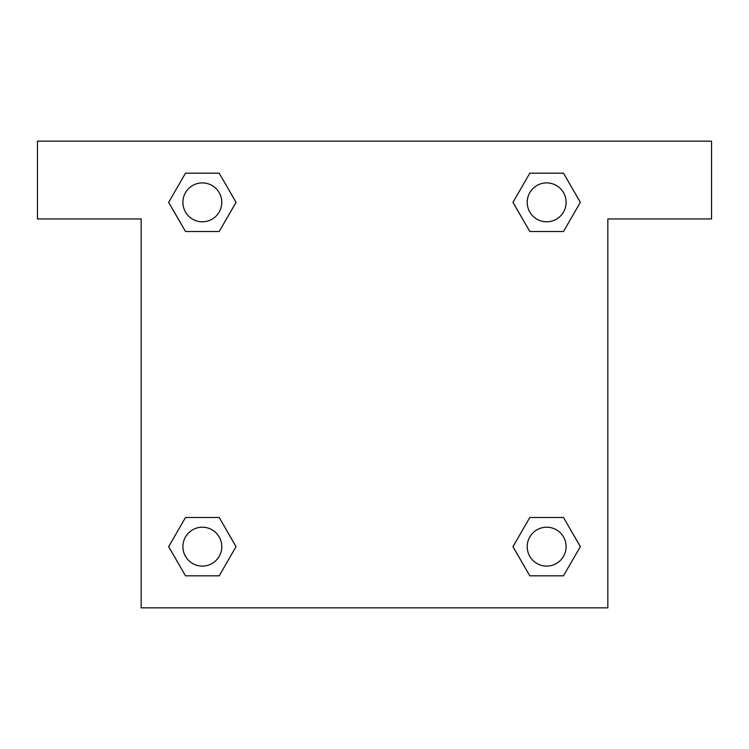 <?xml version="1.0" encoding="UTF-8"?>
<svg xmlns="http://www.w3.org/2000/svg" width="749" height="749" viewBox="0 0 749 749"><rect width="100%" height="100%" fill="white"/><g stroke="black" fill="none" stroke-linecap="round" stroke-linejoin="round"><path stroke-width="1.12" d="M542.192 231.516L563.491 231.516L529.815 231.516L512.971 202.342L529.815 173.178L563.491 173.178L580.335 202.342L563.491 231.516L529.815 231.516L542.192 231.516L529.815 231.516L513.664 203.616A220.375 220.375 0 0 1 513.748 203.691M563.491 517.484L529.815 517.484L563.491 517.484L580.335 546.658L563.491 575.822L529.815 575.822L512.971 546.658L529.815 517.484L563.491 517.484L580.372 546.63M206.808 231.516L185.509 231.516L219.185 231.516L185.509 231.516L168.665 202.342L185.509 173.178L219.185 173.178L236.029 202.342L219.185 231.516L206.808 231.516L219.185 231.516L235.336 203.616M206.808 517.484L185.509 517.484L219.185 517.484L236.029 546.658L219.185 575.822L185.509 575.822L168.665 546.658L185.509 517.484L219.185 517.484L206.808 517.484L219.185 517.484L235.336 545.384A220.375 220.375 0 0 1 235.252 545.309M711.55 141.158L37.45 141.158L37.45 218.942L141.158 218.942L141.158 607.842L607.842 607.842L607.842 218.942L711.55 218.942L711.55 141.158M185.509 231.516L168.628 202.37M219.185 173.178L185.509 173.178L219.185 173.178L236.066 202.324M219.185 517.484L236.066 546.63M185.509 575.822L219.185 575.822L185.509 575.822L168.628 546.676M529.815 575.822L563.491 575.822L529.815 575.822L512.934 546.676M529.815 231.516L512.934 202.37M563.491 173.178L529.815 173.178L563.491 173.178L580.372 202.324M566.104 546.658A19.446 19.446 0 0 0 536.93 529.815A19.446 19.446 0 0 0 536.93 563.491A19.446 19.446 0 0 0 566.104 546.658M221.788 546.658A19.446 19.446 0 0 0 192.624 529.815A19.446 19.446 0 0 0 192.624 563.491A19.446 19.446 0 0 0 221.788 546.658M566.104 202.342A19.446 19.446 0 0 0 536.93 185.509A19.446 19.446 0 0 0 536.93 219.185A19.446 19.446 0 0 0 566.104 202.342M221.788 202.342A19.446 19.446 0 0 0 192.624 185.509A19.446 19.446 0 0 0 192.624 219.185A19.446 19.446 0 0 0 221.788 202.342M529.815 517.484L542.192 517.484"/></g></svg>
